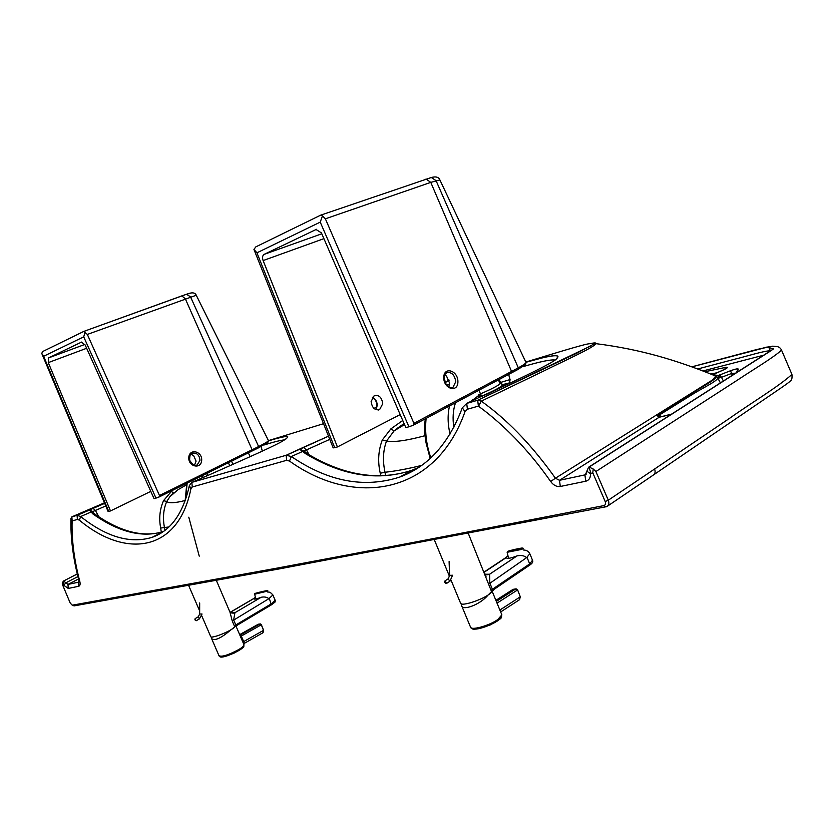<?xml version="1.0" encoding="UTF-8"?>
<svg xmlns="http://www.w3.org/2000/svg" width="834" height="834" viewBox="0 0 834 834"><rect width="100%" height="100%" fill="white"/><g stroke="black" fill="none" stroke-linecap="round" stroke-linejoin="round"><path stroke-width="1.25" d="M228.391 462.724L229.757 465.747M210.283 474.4L191.862 482.375L192.247 486.993L286.656 460.305L289.502 461.066C354.137 507.385 435.515 495.24 464.997 411.715L467.394 409.233L478.382 406.127L483.887 410.234C508.594 429.416 530.862 453.175 550.68 481.52C553.515 485.305 556.726 486.952 560.292 486.483L585.739 481.218C589.044 480.311 590.628 477.809 590.514 473.712L592.786 472.805L605.203 501.536C605.943 503.694 605.474 505.06 603.806 505.623C463.078 533.093 361.529 552.389 277.211 568.09L72.35 605.171L70.275 603.18L62.738 585.249L63.52 585.082L68.263 588.439L78.667 586.281C80.064 585.822 80.45 584.217 79.824 581.486C74.539 561.418 71.943 542.527 72.037 524.826L72.141 520.927L77.374 519.446L79.355 520.155C126.32 559.343 178.518 551.42 190.903 488.787L192.247 486.993M284.665 439.883C281.204 440.102 274.271 441.822 263.867 445.033M105.574 506.029L95.399 510.45L93.095 508.344L104.49 503.455L77.093 515.349L80.658 516.527C106.398 537.033 130.219 543.966 152.122 537.346C170.741 530.778 183.167 513.525 189.37 485.565L191.862 482.375L286.177 455.27L286.656 460.305M98.829 516.83L95.399 510.45L92.855 511.513L89.415 510.085L77.124 515.339M202.672 477.559L204.132 476.912M94.857 514.109L92.991 514.036L89.342 510.116L93.106 508.344M93.293 512.754L94.513 513.859C120.221 531.863 143.156 537.763 163.328 531.571C142.27 538.034 118.824 532.186 92.991 514.036M92.939 512.305L92.501 511.669L92.97 512.357L90.927 512.097L80.658 516.527L79.355 520.155M92.981 512.357L92.855 511.513M172.19 490.517L163.537 500.65C159.753 509.397 158.804 518.529 160.681 528.047L161.296 532.207M173.576 492.967L169.917 496.689L166.717 501.515C163.412 509.324 162.651 517.924 164.413 527.286L164.871 530.434M178.08 489.662L169.907 496.699L178.09 489.652L186.378 484.898M446.44 384.724L449.589 384.057M478.935 390.26L480.509 393.836L484.325 392.188C492.685 388.456 497.971 385.642 500.16 383.755L498.398 379.887M309.049 454.78L306.505 449.891L303.284 447.389L286.177 455.27L291.347 456.521L289.502 461.066M329.294 439.57L304.035 451.006L299.677 449.276L328.023 436.38L303.284 447.389M486.524 394.367L487.129 394.086C513.223 381.43 544.456 367.335 555.204 360.038C563.054 353.647 553.328 354.387 526.025 362.258L542.475 357.849C552.577 355.43 557.748 355.044 557.988 356.66L556.038 359.412M555.152 360.069C551.253 359.308 540.422 361.539 522.678 366.731M479.54 397.265L466.727 403.406L462.307 407.826C448.755 443.73 427.884 466.821 399.694 477.079C364.312 488.474 328.189 481.625 291.347 456.521L302.627 451.444L299.687 449.286L286.239 455.26M304.942 452.018L302.627 451.444L305.588 453.717C342.43 475.901 377.823 481.437 411.777 470.313L418.658 467.447M307.308 453.738L304.035 451.006M399.694 477.079L411.777 470.313C378.521 481.176 343.556 475.568 306.891 453.477L305.588 453.717M659.673 417.073L659.162 417.261C657.494 416.75 657.317 415.697 658.631 414.112L692.731 392.751C702.854 386.309 717.48 378.844 716.062 376.27L718.241 375.529L719.471 376.082L717.647 377.625L716.062 376.27M659.923 417.052L659.256 416.906L658.631 414.112M661.289 416.719L659.298 415.051L692.939 394.086C702.76 387.935 717.949 380.804 717.667 377.906L720.43 382.962L718.001 378.302L721.473 377.312L719.773 374.831L719.471 376.082M713.935 374.216L712.83 374.633L718.241 375.529L730.563 370.713L732.335 375.415M735.807 373.163L731.825 373.371L721.473 377.312L723.453 381.117M730.563 370.713C735.254 369.055 737.829 368.503 738.309 369.076L735.859 373.163M672.058 414.029L669.65 414.707M672.204 413.935L660.215 416.979M705.011 371.703L726.133 367.294L724.371 369.472M726.133 367.294C728.343 367.106 727.623 367.898 723.995 369.691L723.516 369.91M723.995 369.691L714.342 374.028M714.04 374.841L714.102 375.373M725.622 368.889L712.82 374.612M502.641 384.703L503.83 385.152L503.079 386.152M481.625 396.171L480.509 393.836L478.664 394.722L481.625 396.171C494.708 390.521 501.745 386.715 502.714 384.724L501.807 384.266M380.7 475.88L380.252 473.243C377.625 461.65 378.292 450.589 382.264 440.06L390.865 428.884L402.749 420.482M718.022 378.313L720.461 383.035M503.673 384.849L505.706 384.995L502.714 384.724L500.744 382.983L499.139 379.501M480.05 397.067L478.122 395.942L471.022 401.342M396.192 429.062L404.083 423.557L394.107 430.876L404.521 424.569M385.6 475.693L385.006 472.263C382.556 460.848 383.067 450.433 386.538 441.019L394.107 430.876L390.865 428.884M592.786 472.805L593.235 469.01L595.903 471.523L608.309 500.212C609.414 503.267 608.903 505.394 606.787 506.624L279.182 568.934L74.122 605.88L72.141 605.182M63.52 585.082L63.603 581.017L67.971 584.426L78.542 578.973M77.374 519.446L77.093 515.349L71.86 516.851L70.994 518.425L70.911 522.23C70.796 540.369 73.444 559.697 78.855 580.193L79.824 581.486M78.667 582.069L78.855 580.193M771.95 350.04L588.533 467.269L585.353 474.796L559.499 480.311L555.423 478.216L550.68 481.52M588.533 467.269L773.556 348.883L767.061 347.027L691.991 366.835L768.51 346.798L770.48 351.02L589.002 467.123L590.899 473.201M467.394 409.233L466.727 403.406L477.746 400.237L481.354 401.133L547.094 369.379C565.713 360.111 592.599 348.112 596.101 343.671C596.362 342.857 594.955 342.722 591.879 343.274M712.465 374.695L715.718 376.061L712.611 379.897L555.423 478.216C533.489 447.441 510.596 423.088 486.733 405.157L481.354 401.133L478.528 406.189M78.667 586.281L78.365 582.226L67.971 584.426L68.263 588.439M70.994 518.425L72.12 521.01M189.37 485.565L190.903 488.787M462.307 407.826L464.997 411.715M77.937 576.596L65.886 582.799L63.78 585.27M586.855 471.22L590.514 473.712M63.551 581.027L77.291 573.99L63.447 581.058L62.227 583.06L62.738 585.249M593.235 469.01L589.127 467.092M256.465 593.381L266.692 590.774L256.465 593.381M261.647 591.9L264.805 591.056L261.647 591.9M262.23 591.796L265.869 590.941L262.23 591.796M260.833 592.088L262.314 591.567L260.833 592.088M262.366 591.806L265.869 590.972L262.376 591.827M261.991 591.931L264.837 591.358L262.012 591.994M259.343 592.286L257.268 592.859L259.374 592.432M257.008 592.932L259.843 592.359L257.039 593.057M259.854 592.421L256.215 593.276L259.854 592.421M260.448 592.317L257.268 593.172L260.448 592.317M257.56 592.693L266.974 590.712L257.56 592.693M235.417 626.417L230.705 630.014C221.031 638.25 214.672 641.127 211.627 638.646L211.93 636.967M258.686 624.124L239.66 634.653L258.279 624.228L259.885 624.009L240.202 635.06L241.297 636.05L260.979 624.979L260.312 623.905M240.484 636.571L241.297 636.05L243.684 641.596L242.892 642.17M243.528 643.66L243.997 642.232L243.257 643.014M243.997 642.232L243.684 641.596L263.2 630.535L262.908 632.787L243.58 643.765M234.396 625.98L234.854 626.897L238.795 624.228L234.396 625.98L232.248 620.976L229.996 612.208L216.371 580.474M275.137 600.199L271.509 603.722L235.793 624.979L233.656 619.985L234.927 612.698L233.343 613.146L229.83 611.833M229.454 610.936L229.996 612.208L233.343 613.136L231.748 613.021M232.248 620.976L268.85 598.708C266.953 597.113 264.409 596.623 261.23 597.248C256.059 599.271 253.682 599.656 254.089 598.405L254.307 598.166M201.765 615.846L210.585 636.3C209.887 639.532 230.611 631.505 234.854 626.897M510.168 551.232L522.042 548.23C522.814 547.469 508.146 550.763 508.021 551.368L510.168 551.232M515.495 549.585L518.936 548.616L515.495 549.585M516.34 549.429L520.854 548.386L516.34 549.429M514.474 549.825L512.41 550.044L514.474 549.825M520.979 548.491L516.694 549.45M516.684 549.418L520.958 548.397M516.392 549.543L520.322 548.772L516.413 549.606M511.94 550.169L509.751 550.815L511.993 550.377M509.522 550.899L513.431 550.127L509.564 551.086M513.713 550.159L509.188 551.211L513.713 550.159M514.557 550.002L511.096 550.982L514.557 550.002M509.71 550.68L522.386 548.146C522.272 548.782 506.811 552.254 507.666 551.451L509.71 550.68M491.904 591.223L487.827 595.309C480.259 604.629 461.859 611.499 461.463 605.265L461.494 603.858M491.101 590.462L491.622 591.598L495.427 588.429L492.394 589.273L491.101 590.462L468.291 533.353M532.499 560.229L529.705 563.909L492.394 589.273L489.829 583.039L489.589 574.24L485.107 574.23M484.835 573.573L486.003 576.398L485.524 574.647L488.14 574.72L485.888 574.657M488.536 584.217L526.598 557.665C524.409 555.663 521.25 555.058 517.122 555.861C510.564 558.384 506.926 558.968 506.217 557.623L506.071 557.446M451.058 580.193L460.399 602.763C459.649 607.986 489.162 597.478 491.622 591.598M41.7 353.314L43.629 356.274L108.743 511.44L108.066 511.419L41.7 353.314L42.93 351.416L83.796 331.411L87.33 334.434L159.482 495.511L158.971 497.054L155.989 498.117L83.713 336.842L85.099 332.078M268.287 440.31L268.444 440.623C267.975 441.54 264.712 443.521 258.623 446.555L252.118 449.776L251.931 451.09L158.992 497.043M87.33 334.434L196.261 295.257M145.137 478.768L142.405 472.669M191.997 453.321L192.018 453.31C196.636 452.424 199.295 454.738 200.004 460.253L197.158 464.986L195.74 465.382M194.468 465.309L196.084 461.129L193.613 455.572L190.819 454.196M43.629 356.274L83.713 336.842M108.743 511.44L110.495 510.94L48.278 362.623L86.642 348.278M81.628 342.065L48.57 357.911L48.278 362.623M81.409 342.148L85.214 345.088L154.05 498.659L155.989 498.117M150.787 491.372L110.495 510.94M253.932 249.408L256.935 252.806L334.705 447.702L333.162 447.868L253.932 249.408L255.85 246.854L320.59 215.193L322.466 215.87L325.375 218.81L413.935 423.328L413.122 425.309L408.921 426.779L320.235 222.125L322.466 215.87M525.785 361.998L526.014 362.488C525.681 363.468 523.106 365.24 518.31 367.825L511.555 371.432L511.106 373.121L413.466 425.132M325.375 218.81L430.782 182.385L439.893 179.946M375.978 409.702L377.26 405.355C377.041 401.383 375.415 398.673 372.381 397.224M371.13 401.508L374.216 395.629C378.97 394.659 381.816 397.359 382.733 403.719L379.606 409.63C374.873 410.568 372.037 407.857 371.13 401.508M452.945 387.393C451.934 389.061 449.62 387.946 446.002 384.057C442.406 374.143 445.596 374.112 446.67 372.694L446.67 372.694C451.632 371.839 454.655 374.831 455.76 381.68L452.945 387.393L451.444 387.8M448.869 387.028L449.589 383.16L446.586 376.186L444.845 374.862M256.935 252.806L320.235 222.125M334.705 447.702L337.426 446.941L263.117 260.573L323.915 238.649M316.513 229.298L264.149 254.36C262.47 255.506 262.126 257.581 263.117 260.573M316.003 229.475L321.424 232.894L405.845 427.644L408.921 426.779M400.184 414.592L337.426 446.941M232.905 464.35L231.539 461.171M210.543 474.285C236.762 462.526 267.745 449.224 281.183 441.905C292.744 435.171 288.522 434.816 268.517 440.832C272.207 439.633 289.117 434.827 287.678 437.068L286.26 438.809M157.136 535.24L155.916 535.386M261.094 446.524L262.324 451.163L261.125 446.513M185.45 500.056L187.17 483.105M202.693 475.432L201.838 477.924M207.916 472.857L206.519 475.974M168.937 526.952L160.681 528.047M185.096 500.515C175.119 503.069 169 503.402 166.717 501.515L163.537 500.65M173.503 493.04L171.262 491.289M605.203 501.536L608.309 500.212L654.586 469.021C655.639 471.961 655.107 474.056 652.98 475.286L607.736 505.988M654.586 469.021L729.594 418.303C751.309 402.832 778.028 387.018 791.935 374.424L781.552 350.155C780.614 348.143 779.123 346.944 777.079 346.569L772.732 346.162L757.084 349.436L691.907 366.804M446.19 381.743L449.067 380.314M500.16 383.755L500.744 382.983M487.129 394.086L479.581 397.245M401.342 476.151L402.864 475.849M738.309 369.076L737.12 372.339M668.92 414.946L659.162 417.261L559.499 480.311L560.292 486.483M710.902 374.059L717.344 372.673M716.104 375.248L714.988 375.748M478.664 394.722L478.122 395.942M453.811 427.404C452.466 418.449 453.018 410.234 455.489 402.749M450.037 434.055C447.67 424.152 447.493 414.769 449.505 405.929M426.122 418.387C424.735 431.772 426.31 444.908 430.855 457.814M509.595 382.796L510.012 379.564L500.515 382.483M509.647 382.785L510.064 379.553L508.625 374.445M510.064 379.553L508.677 374.414M472.92 400.435L472.492 399.851M424.986 435.692C406.919 440.613 394.107 442.395 386.538 441.019L382.264 440.06M421.597 465.414C408.191 468.76 395.994 471.043 385.006 472.263L380.252 473.243M502.735 384.589L511.836 382.285M74.122 605.88L72.35 605.171M279.182 568.934L277.211 568.09M606.016 506.874L603.806 505.623M375.957 407.638L373.841 408.285M72.141 520.927L71.86 516.851L104.26 502.912M181.749 295.914L186.535 294.266C191.82 292.171 195.031 292.453 196.188 295.1L268.444 440.623L323.019 423.849M585.739 481.218L584.915 474.932L586.365 474.004M763.85 355.159L702.999 370.921M770.491 350.864C765.654 350.322 746.138 356.452 734.535 359.256L697.808 368.951M478.382 406.127L477.694 400.247L591.264 345.703C594.142 343.472 592.411 343.014 586.073 344.296C570.122 348.331 545.155 356.264 525.837 362.029M376.749 407.399L375.394 407.805M595.903 471.523L737.756 379.908C753.321 369.462 772.92 357.994 781.552 350.155M267.651 591.097L254.683 594.204L255.788 599.031M264.555 591.525L256.236 593.443C249.575 594.319 275.043 588.46 264.555 591.525M243.872 644.463L244.049 644.859C243.976 645.87 242.308 647.393 239.045 649.405C228.318 655.138 221.625 657.223 218.967 655.649L211.888 639.261M263.388 630.15L261.386 624.645L260.041 623.936L258.05 624.364M263.064 632.704L263.617 630.191L261.157 624.593M220.551 656.41C221.01 659.777 245.498 648.758 243.351 646.152M261.23 597.248L234.927 612.698L231.435 612.886M230.361 612.302L254.089 598.405M237.21 625.208L271.384 604.848L269.424 598.833M238.149 624.624L271.384 604.848M268.85 598.708L272.906 594.976M194.989 619.87C196.042 619.704 196.042 619.704 194.989 619.87M195.709 620.6L194.906 619.182M196.324 620.684L199.389 618.911L198.211 616.837M199.389 618.911L202.037 614.001L199.649 614.043L199.68 602.94M521.062 549.523L507.145 552.296L507.697 551.566L520.416 548.908C522.553 547.948 523.502 547.875 523.252 548.689L521.062 549.523M520.385 548.908L509.928 551.305C498.805 552.869 530.737 545.54 520.385 548.908M501.578 614.189L501.859 614.856L497.804 619.526C489.058 625.917 469.928 630.973 470.407 626.845L461.9 606.308M495.907 600.407L512.795 589.607M513.89 589.211L516.183 588.846M497.033 603.138L517.257 590.138L515.725 588.96L496.313 601.397M520.239 596.644L517.57 589.753M499.868 610.05L519.926 597.04L519.311 599.834L500.661 611.958M472.576 628.273C474.984 632.255 502.12 621.236 501.036 616.712M517.122 555.861L489.589 574.24L485.503 574.418M484.262 572.187L506.217 557.623M494.802 588.867L529.423 565.306L529.705 563.909L527.224 557.831M526.598 557.665L529.84 553.724M444.751 582.434C444.981 578.806 447.785 585.583 444.751 582.434M445.419 583.216L446.482 583.477L445.012 580.86L444.647 582.038M446.638 583.373L449.818 581.298L448.181 578.786M449.974 581.194L452.56 575.241L449.589 575.345L448.338 578.692L445.012 580.86L444.647 582.413L446.482 583.477M83.754 331.421L186.535 294.266L190.486 296.821L258.623 446.555L258.415 447.879L252.035 451.038L258.425 447.868M83.796 331.411L181.791 295.903L185.284 298.708L252.118 449.776L159.482 495.511M159.158 496.96L251.91 451.09M201.682 460.222C202.235 450.996 189.214 448.212 188.776 457.585C188.244 466.925 201.328 469.552 201.682 460.222M186.451 294.287L190.621 293.099M48.57 357.911L84.88 344.432M430 177.85L431.324 177.506L436.036 180.613L518.31 367.825L517.851 369.525L511.346 372.986L517.851 369.525M425.444 179.31L426.164 179.081L430.782 182.385L511.555 371.432L413.935 423.328M413.497 425.111L511.075 373.132M457.908 381.638C457.96 370.275 443.678 366.126 443.74 377.687C443.709 389.217 458.074 393.137 457.908 381.638M431.188 177.527L432.606 177.215M264.149 254.36L321.809 233.781M250.137 456.605L248.344 452.862M186.837 483.272L185.127 500.942M188.786 517.195L199.253 556.163M653.95 474.629L780.374 388.394C789.85 381.951 790.34 381.044 790.455 380.846C791.779 380.346 792.279 378.198 791.935 374.424M445.304 382.754L448.901 379.845M477.746 400.237L576.919 353.126L593.954 343.973L596.101 343.671C640.648 349.373 676.53 360.069 715.718 376.061L716.323 376.04M425.361 418.793C423.401 430.334 426.111 444.063 426.591 444.866L430.146 458.471M508.448 383.494L504.236 384.755M395.264 429.791L404.188 423.808M163.266 531.612L152.122 537.346M586.052 474.348L585.353 474.796M712.716 374.8C716.072 375.102 717.376 375.446 716.615 375.821L716.333 376.04M77.281 573.948L63.447 581.058M254.683 594.204C254.995 593.026 252.16 594.684 264.566 591.525C267.266 590.514 268.308 590.389 267.662 591.139M235.959 626.032L244.049 644.859C242.642 647.455 247.656 645.38 234.041 653.147C218.946 659.214 220.426 656.639 219.196 656.097M230.278 612.239L254.255 598.207M271.457 604.806C277.336 600.334 274.417 602.805 275.251 600.48L273.02 595.247C271.05 592.672 269.34 591.65 267.902 592.182M255.371 597.238L254.151 598.322M199.66 610.957L188.672 585.51M199.649 614.043L198.294 616.785L195.156 618.599L194.937 619.86L196.251 620.725M507.155 552.369L508.584 558.321M492.06 591.056L501.859 614.856C500.358 617.911 505.571 616.555 490.058 625.031C469.876 632.12 472.669 628.158 470.803 627.637M495.886 600.355L513.087 589.346L515.892 588.877L517.591 589.805L520.26 596.696L519.613 599.646M484.179 571.968L506.186 557.373M529.58 565.191C532.165 563.513 533.197 562.001 532.676 560.667L530.028 554.172C528.777 551.462 526.619 550.075 523.564 550.013M507.948 555.673L506.144 557.373M449.516 576.461L434.347 539.817M449.589 575.324L449.099 561.595M268.444 440.623L268.277 441.926L258.53 447.827M195.959 465.362L197.126 464.997C195.646 466.957 193.134 465.393 189.62 460.285C189.672 455.354 190.475 453.029 192.018 453.31M320.59 215.193L431.324 177.506C435.775 176.297 438.59 177.037 439.789 179.706L526.014 362.488L525.681 364.249L518.07 369.41M372.308 397.328C375.091 398.777 376.634 401.529 376.937 405.574L375.853 409.65M379.606 409.63L378.365 410.015M451.642 387.789L452.925 387.393"/></g></svg>

